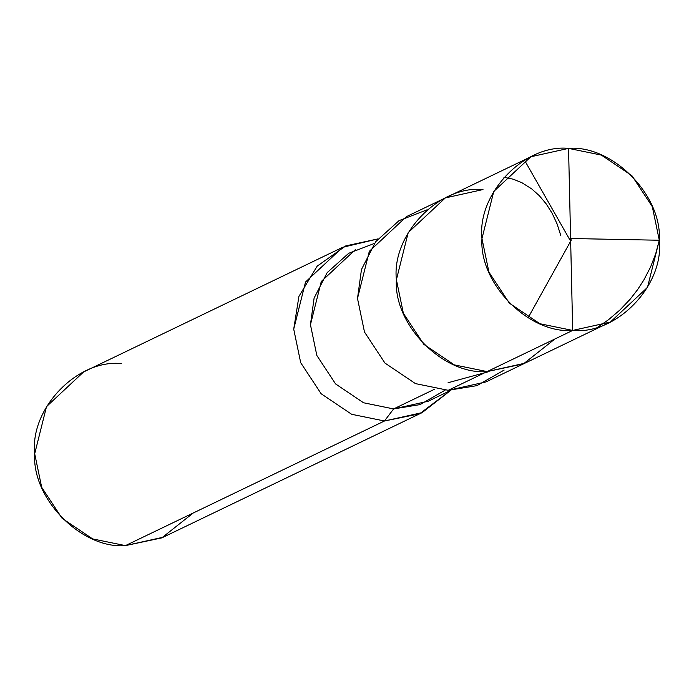 <?xml version="1.0" encoding="UTF-8"?>
<svg xmlns="http://www.w3.org/2000/svg" width="694" height="694" viewBox="0 0 694 694"><rect width="100%" height="100%" fill="white"/><g stroke="black" fill="none" stroke-linecap="round" stroke-linejoin="round"><path stroke-width="1.04" d="M427.07 209.805L399.059 220.631L375.714 241.686L361.479 269.454L357.497 298.455L364.489 332.018L384.936 363.057L415.454 383.608L448.237 390.306L487.127 371.594L524.829 363.222L487.127 371.594L523.432 363.882L554.896 338.993L523.432 363.882L487.127 371.594L454.344 364.897L423.826 344.345L403.379 313.306L396.395 279.743L408.211 232.603L445.305 197.929L408.211 232.603L396.395 279.743L403.379 313.306L423.826 344.345L454.344 364.897L487.127 371.594L572.689 330.431C528.915 334.092 479.007 283.577 481.957 238.58C476.969 193.505 524.595 143.91 568.559 148.386L572.689 330.431L487.127 371.594C443.353 375.254 393.446 324.74 396.395 279.743C391.407 234.667 439.033 185.072 482.998 189.557C439.033 185.072 391.407 234.667 396.395 279.743C393.446 324.74 443.353 375.254 487.127 371.594L448.237 390.306L415.454 383.608L384.936 363.057L364.489 332.018L357.497 298.455L369.321 251.315L406.415 216.641L445.305 197.929L482.998 189.557M568.559 148.386L530.867 156.766L493.772 191.44L481.957 238.58L488.94 272.143L509.387 303.183L539.906 323.734L572.689 330.431L568.559 148.386C612.342 144.734 662.241 195.248 659.3 240.245C664.288 285.321 616.654 334.916 572.689 330.431L610.39 322.059L647.485 287.385L659.3 240.245L652.317 206.682L631.87 175.643L601.342 155.083L568.559 148.386M374.413 243.421L348.683 253.301L327.204 272.586L314.104 298.082L310.444 324.714L316.846 355.484L335.584 383.938L363.569 402.78L393.619 408.922L434.756 389.126L393.619 408.922L363.569 402.78L335.584 383.938L316.846 355.484L310.444 324.714L321.279 281.504L355.276 249.719M450.935 390.288L428.172 401.245L393.619 408.922L384.459 420.998L351.676 414.301L321.149 393.75L300.702 362.702L293.718 329.138L298.923 296.407L317.158 266.158L345.759 245.902L377.631 238.97L342.628 247.324L305.534 281.998L293.718 329.138L300.702 362.702L321.149 393.75L351.676 414.301L384.459 420.998L125.441 545.614L92.658 538.917L62.13 518.357L41.683 487.318L34.7 453.755L46.515 406.615L83.61 371.941L342.628 247.324M121.311 363.569C77.346 359.084 29.712 408.679 34.7 453.755C31.759 498.752 81.658 549.266 125.441 545.614L384.459 420.998L393.619 408.922L420.035 404.602L445.045 390.219M610.39 322.059L485.939 381.934L448.237 390.306L476.952 385.638L504.165 370.058M489.01 371.594L448.064 382.724M450.527 390.488L419.575 413.806L384.459 420.998L422.152 412.618L450.527 390.488M422.152 412.618L163.133 537.234L125.441 545.614L161.745 537.893L193.21 513.005M570.615 238.502L659.3 240.245L655.7 253.77L650.547 267.069L643.885 279.925L637.5 289.771L630.239 299.114L619.994 309.94L608.577 319.674L598.48 326.718M571.396 239.881L528.082 317.817M503.887 177.265L513.248 179.199L521.81 182.661L531.665 188.863L539.29 195.665L546.178 203.854L552.164 213.31L557.074 223.902L560.778 235.457M569.861 239.855L524.499 160.167M530.867 156.766L445.305 197.929"/></g></svg>
